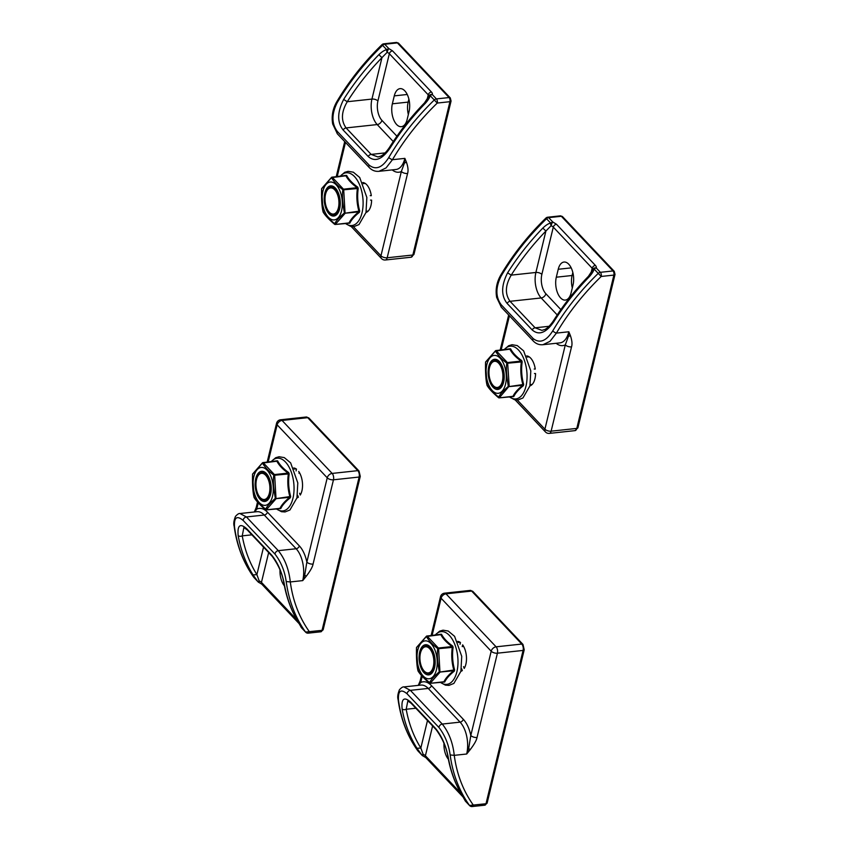 <?xml version="1.0" encoding="UTF-8"?>
<svg xmlns="http://www.w3.org/2000/svg" width="849" height="849" viewBox="0 0 849 849"><rect width="100%" height="100%" fill="white"/><g stroke="black" fill="none" stroke-linecap="round" stroke-linejoin="round"><path stroke-width="1.27" d="M326.854 190.802A13.902 7.259 83.8 0 1 327.014 190.473A13.902 7.259 83.8 0 1 331.131 187.098A13.902 7.259 83.8 0 1 338.316 193.795A13.902 7.259 83.8 0 1 339.409 208.111A13.902 7.259 83.8 0 1 334.103 214.744A13.902 7.259 83.8 0 1 329.37 212.324A13.902 7.259 83.8 0 1 329.136 212.038M338.411 207.793A13.16 6.877 83.8 0 1 328.913 211.772A13.16 6.877 83.8 0 1 326.685 191.11A13.16 6.877 83.8 0 1 335.652 190.972A13.16 6.877 83.8 0 1 338.411 207.793M284.404 585.852A15.144 7.906 83.8 0 1 280.011 569.944M359.031 471.036A2.324 1.634 136.6 0 0 357.811 470.654L307.72 417.676A2.324 1.634 -43.4 0 1 308.93 418.058L359.031 471.036L360.263 476.374A2.324 1.125 13.6 0 1 359.138 477.032L333.466 479.802L313.069 564.086C312.644 566.771 310.384 570.815 306.298 576.195L304.717 575.187L302.732 580.61L290.305 581.947C292.841 600.795 299.198 617.382 309.365 631.709A3.025 1.581 83.8 0 1 308.219 633.152L308.219 633.152A3.025 1.581 83.8 0 1 307.264 632.717M268.655 552.561L261.45 582.372A4.468 2.165 13.6 0 0 259.232 581.003L256.886 574.624L253.023 574.9L257.958 581.724L253.862 577.394A3.025 2.123 136.6 0 0 254 577.553A3.025 2.123 136.6 0 0 254.148 577.702M258.669 582.265A3.025 2.123 136.6 0 1 258.085 581.883L258.085 581.883A3.025 2.123 136.6 0 1 257.958 581.724L259.232 581.003A3.025 0.658 110.6 0 0 259.221 582.637L261.81 584.176A3.025 2.123 -43.4 0 1 261.45 582.372L296.81 619.77M234.504 526.868A3.025 1.921 172.3 0 1 234.133 526.115C236.765 545.525 243.302 562.558 253.734 577.224L253.734 577.224A3.025 2.144 -35.4 0 0 253.862 577.394C243.578 562.94 237.126 546.098 234.504 526.868C233.963 517.338 236.839 515.205 243.164 520.448L275.044 554.164C280.998 561.9 284.723 571.027 286.198 581.544C288.819 600.763 295.272 617.605 305.555 632.059L301.756 628.037M257.534 501.982L256.175 507.596A4.659 2.25 13.6 0 0 256.748 509.124L258.276 502.799M254.668 511.936L256.748 509.124A26.319 13.754 -96.2 0 1 267.456 512.17A3.025 2.123 -43.4 0 1 264.262 515.025A23.294 12.173 -96.2 0 0 256.971 511.692L239.949 513.528L246.422 516.945L264.262 515.025L296.142 548.741L278.302 550.661C284.903 558.886 288.904 569.308 290.305 581.947L286.198 581.544M300.779 625.978L299.06 623.548L301.469 627.74A3.025 3.003 176.9 0 1 300.886 626.636A3.025 3.025 0 0 0 301.597 627.899L305.693 632.229A3.025 2.123 136.6 0 1 305.555 632.059L322.047 630.34A2.324 1.125 13.6 0 0 323.172 629.682L320.89 631.783A3.025 1.581 83.8 0 0 322.047 630.34L359.138 477.032A4.659 2.43 -96.2 0 0 357.811 470.654L332.15 473.424A4.659 2.43 83.8 0 1 333.466 479.802A4.659 2.25 -166.4 0 1 327.236 477.817A4.659 3.269 -43.4 0 1 332.15 473.424L282.048 420.446A4.659 3.269 136.6 0 0 277.145 424.829A4.659 2.25 -166.4 0 1 276.562 423.311L267.17 462.121M313.069 564.086A4.659 2.25 -166.4 0 1 306.85 562.102L304.717 575.187M293.743 467.979A15.144 7.906 83.8 0 1 296.503 469.136L296.078 470.898M298.689 471.45A15.144 7.906 83.8 0 1 300.259 495.041L299.601 493.237M297.702 495.381L298.37 497.185A15.144 7.906 83.8 0 1 296.938 497.928M298.922 623.272L299.06 623.548C291.685 611.694 286.665 598.418 284.001 583.719L284.373 584.43C282.155 572.704 277.952 562.972 271.776 555.225L246.73 528.736C240.129 522.963 237.264 525.234 238.155 535.549C240.787 550.099 245.743 563.216 253.023 574.9M251.888 534.828L242.241 535.868L243.875 527.558L247.165 529.84A3.025 2.123 -43.4 0 1 246.73 528.736M298.901 473.148L299.432 472.596M263.53 547.149L256.886 574.624C249.712 563.12 244.841 550.194 242.241 535.868A3.025 1.953 169.8 0 1 238.155 535.549M448.357 759.239A15.144 7.906 83.8 0 1 443.974 743.342M522.984 644.433A2.324 1.634 136.6 0 0 521.774 644.051L471.673 591.074A2.324 1.634 -43.4 0 1 472.882 591.456L522.984 644.433L524.215 649.772A2.324 1.125 13.6 0 1 523.09 650.43L497.418 653.189L477.032 737.484C476.597 740.169 474.336 744.212 470.25 749.593L468.669 748.574L466.685 754.008L454.257 755.345C456.794 774.182 463.151 790.769 473.328 805.107A3.025 1.581 83.8 0 1 472.171 806.55L472.171 806.55A3.025 1.581 83.8 0 1 471.216 806.115M432.608 725.959L425.402 755.759A4.468 2.165 13.6 0 0 423.184 754.4L420.839 748.022L416.976 748.298L421.911 755.111L417.825 750.792A3.025 2.123 136.6 0 0 417.952 750.951A3.025 2.123 136.6 0 0 418.111 751.089M422.622 755.663A3.025 2.123 136.6 0 1 422.049 755.281L422.049 755.281A3.025 2.123 136.6 0 1 421.911 755.111L423.184 754.4A3.025 0.658 110.6 0 0 423.173 756.034L425.774 757.563A3.025 2.123 -43.4 0 1 425.402 755.759L460.774 793.168M398.468 700.266A3.025 1.921 172.3 0 1 398.085 699.512C400.717 718.912 407.255 735.956 417.687 750.622L417.687 750.622A3.025 2.144 -35.4 0 0 417.825 750.792C407.531 736.338 401.078 719.496 398.468 700.266C397.916 690.736 400.792 688.592 407.117 693.835L438.997 727.551C444.95 735.298 448.675 744.424 450.15 754.931C452.772 774.161 459.224 791.003 469.508 805.457L465.708 801.435M421.475 675.422L420.128 680.994A4.659 2.25 13.6 0 0 420.701 682.511L422.229 676.239M418.621 685.334L420.701 682.511A26.319 13.754 -96.2 0 1 431.409 685.567A3.025 2.123 -43.4 0 1 428.214 688.422A23.294 12.173 -96.2 0 0 420.924 685.09L403.901 686.926L410.375 690.343L428.214 688.422L460.094 722.138L442.255 724.059C448.866 732.284 452.867 742.705 454.257 755.345L450.15 754.931M464.732 799.376L463.013 796.946L465.422 801.127A3.025 3.003 176.9 0 1 464.838 800.034A3.025 3.025 0 0 0 465.549 801.297L469.646 805.616A3.025 2.123 136.6 0 1 469.508 805.457L485.999 803.738A2.324 1.125 13.6 0 0 487.124 803.08L484.843 805.181A3.025 1.581 83.8 0 0 485.999 803.738L523.09 650.43A4.659 2.43 -96.2 0 0 521.774 644.051L496.103 646.821A4.659 2.43 83.8 0 1 497.418 653.189A4.659 2.25 -166.4 0 1 491.189 651.215A4.659 3.269 -43.4 0 1 496.103 646.821L446.001 593.833A4.659 3.269 136.6 0 0 441.098 598.227A4.659 2.25 -166.4 0 1 440.514 596.709L431.122 635.551M477.032 737.484A4.659 2.25 -166.4 0 1 470.802 735.499L468.669 748.574M457.664 641.377A15.144 7.906 83.8 0 1 460.466 642.534L460.031 644.295M462.217 646.609L462.652 644.847A15.144 7.906 83.8 0 1 464.212 668.439L463.554 666.635M461.665 668.779L462.323 670.583A15.144 7.906 83.8 0 1 460.89 671.326L453.875 683.424L448.983 685.387L445.417 685.143L440.09 682.246M462.875 796.659L463.013 796.946C455.637 785.092 450.617 771.815 447.964 757.117L448.336 757.828C446.107 746.101 441.904 736.37 435.728 728.622L410.683 702.134C404.082 696.36 401.216 698.631 402.108 708.936C404.74 723.497 409.696 736.614 416.976 748.298M415.84 708.225L406.193 709.265L407.828 700.956L411.118 703.237A3.025 2.123 -43.4 0 1 410.683 702.134M462.854 646.545L463.384 645.993M427.482 720.536L420.839 748.022C413.675 736.518 408.793 723.592 406.193 709.265A3.025 1.953 169.8 0 1 402.108 708.936M572.3 287.928A15.144 7.906 83.8 0 1 572.099 275.501L572.831 272.497M556.307 277.198L558.228 269.271A15.144 7.906 83.8 0 1 564.001 262.044A15.144 7.906 83.8 0 1 571.833 269.335A15.144 7.906 83.8 0 1 573.033 284.924L571.112 292.852A15.144 7.906 83.8 0 1 565.328 300.079A15.144 7.906 83.8 0 1 557.506 292.788A15.144 7.906 83.8 0 1 556.307 277.198L572.099 275.501M589.174 276.806L589.057 276.954C591.806 273.962 593.504 271.33 594.141 269.059L598.237 273.389C580.217 290.889 565.052 310.065 552.741 330.898A3.025 0.817 30.5 0 0 556.403 333.105L568.83 331.768L570.401 335.62C572.035 340.385 572.406 344.142 571.526 346.88A4.659 2.25 -166.4 0 1 565.296 344.896L544.909 429.191A4.659 2.25 13.6 0 0 551.128 431.175L576.8 428.405L613.891 275.087L601.219 276.456C583.38 293.807 568.437 312.687 556.403 333.105L550.025 341.319L542.925 344.715L559.947 342.879A23.294 12.173 -96.2 0 0 568.83 331.768L568.374 336.437L565.296 344.896A26.319 13.754 -96.2 0 1 556.148 343.293M598.237 273.389A3.025 2.123 -43.4 0 1 600.36 272.317A3.025 1.581 83.8 0 1 601.219 276.456L598.237 273.389M592.74 269.717A3.025 2.653 18.5 0 1 592.772 269.6L592.772 269.6A3.025 2.653 18.5 0 1 596.274 267.987L600.36 272.317L613.031 270.948A2.324 1.634 -43.4 0 1 614.251 271.33L615.016 274.429A2.324 1.125 -166.4 0 1 613.891 275.087A3.025 1.581 83.8 0 0 613.031 270.948L561.348 216.283L548.666 217.641L552.763 221.971A3.025 0.658 110.6 0 0 551.075 225.749A4.468 2.165 -166.4 0 1 553.293 227.118L541.864 274.376A14.157 7.397 -96.2 0 0 545.875 293.743L560.871 309.609M552.741 330.898C546.225 341.192 539.688 343.728 533.108 338.507L501.228 304.791C495.529 297.033 495.466 287.503 501.048 276.233C513.358 255.39 528.524 236.224 546.544 218.713L550.63 223.043L552.763 221.971L556.488 224.263L595.382 265.397A7.503 3.619 -166.4 0 1 596.274 267.987A3.025 2.123 -43.4 0 0 595.16 268.326A3.025 2.123 -43.4 0 0 594.141 269.059L592.729 269.738L588.474 276.265C575.07 290.125 563.375 304.982 553.399 320.837A3.025 0.743 32.1 0 0 553.835 321.718C563.842 305.799 575.59 290.878 589.057 276.954M546.565 218.66A3.025 1.581 83.8 0 1 547.722 217.217L547.722 217.217A3.025 1.581 83.8 0 1 548.666 217.641A3.025 2.123 -43.4 0 0 547.563 217.981A3.025 2.123 -43.4 0 0 546.544 218.713L546.565 218.66M570.401 335.62L568.374 336.437M553.399 320.837C548.348 328.319 544.878 329.454 544.655 329.55L541.906 330.367L535.103 327.81L510.047 301.31C504.837 294.03 505.229 285.306 511.225 275.129C521.074 259.454 532.641 244.756 545.907 231.045L551.075 225.749L550.693 224.38A3.025 1.38 76.2 0 1 550.63 223.043C548.358 223.584 545.758 225.261 542.829 228.073L545.907 231.045L535.889 272.465A4.468 2.165 -166.4 0 1 541.864 274.376M534.467 373.496L535.56 373.539A15.144 7.906 83.8 0 1 529.956 385.86L522.942 397.969L518.039 399.932L514.473 399.677L509.156 396.791M526.73 355.922A15.144 7.906 83.8 0 1 535.263 369.082L534.17 369.039M557.22 314.947L541.163 297.957A18.636 9.732 83.8 0 1 535.889 272.465L511.225 275.129L507.606 272.826C501.165 285.487 501.016 295.696 507.14 303.443L532.185 329.932C538.839 335.705 546.056 332.967 553.835 321.718M490.807 364.2A13.902 7.259 83.8 0 1 490.966 363.871A13.902 7.259 83.8 0 1 495.084 360.496A13.902 7.259 83.8 0 1 502.268 367.192A13.902 7.259 83.8 0 1 503.361 381.509A13.902 7.259 83.8 0 1 498.066 388.142A13.902 7.259 83.8 0 1 493.322 385.711A13.902 7.259 83.8 0 1 493.089 385.435M502.375 381.19A13.16 6.877 83.8 0 1 492.866 385.17A13.16 6.877 83.8 0 1 490.637 364.497A13.16 6.877 83.8 0 1 499.605 364.37A13.16 6.877 83.8 0 1 502.375 381.19M335.366 188.053A15.165 7.928 83.8 0 1 335.779 188.52A15.165 7.928 83.8 0 1 338.348 212.356A15.165 7.928 83.8 0 1 327.661 211.995A15.165 7.928 83.8 0 1 325.188 191.832A15.165 7.928 83.8 0 1 335.366 188.053M334.548 224.104L334.676 224.348A0.743 0.743 0 0 0 335.185 224.476L334.548 224.104C335.535 221.578 338.825 217.864 344.407 212.94C342.518 202.487 341.998 194.75 342.869 189.72C338.008 186.09 334.209 182.068 331.46 177.664L321.601 188.818C321.378 199.504 321.888 207.241 323.14 212.038L328.16 217.991L335.344 224.391L345.076 213.375L343.707 189.815L342.869 189.72L343.463 189.168L332.214 177.261L331.46 177.664L331.821 177.25M340.311 176.263A26.521 13.86 83.8 0 1 357.556 180.699A26.521 13.86 83.8 0 1 362.014 212.866A26.521 13.86 83.8 0 1 345.394 223.383M349.045 223.128L349.045 222.916C350.711 219.413 353.959 215.731 358.777 211.889L344.726 213.248L359.711 211.051L359.414 212.292A47.523 17.447 159.9 0 0 349.82 223.16L349.045 223.128A47.523 22.944 -166.4 0 1 348.875 223M323.458 211.815L323.692 212.473M321.601 188.818L321.601 188.818A0.743 0.647 27.1 0 1 321.665 188.574L331.588 177.324A0.743 0.743 0 0 1 331.98 177.154L345.745 175.701M345.501 175.701A47.523 17.447 -20.1 0 1 345.872 175.403L346.647 175.435A47.523 22.944 13.6 0 0 357.747 187.162L358.214 188.457A47.523 40.391 92.4 0 0 359.711 211.051M359.414 212.292L358.936 211.263A48.202 40.975 -87.6 0 1 357.408 188.34L357.174 187.693L343.463 189.168L343.707 189.815L358.214 188.457M348.928 222.916L335.185 224.476L349.82 223.16M357.747 187.162L357.174 187.693C351.847 183.893 348.09 179.924 345.914 175.785L346.647 175.435M345.872 175.403L332.161 177.208M266.31 473.466A15.165 7.928 83.8 0 1 266.735 473.944A15.165 7.928 83.8 0 1 269.303 497.779A15.165 7.928 83.8 0 1 258.616 497.408A15.165 7.928 83.8 0 1 256.133 477.255A15.165 7.928 83.8 0 1 266.31 473.466M265.493 509.517L265.62 509.761A0.743 0.743 0 0 0 266.13 509.899L265.493 509.517C266.49 507.002 269.77 503.277 275.363 498.352C273.463 487.899 272.954 480.163 273.813 475.132C268.963 471.503 265.164 467.481 262.415 463.076L252.556 474.241C252.323 484.917 252.843 492.664 254.095 497.461L259.104 503.404L266.289 509.803L276.031 498.788L274.662 475.238L273.813 475.132L274.418 474.58L263.169 462.684L262.415 463.076L262.776 462.663M271.266 461.676A26.521 13.86 83.8 0 1 288.511 466.112A26.521 13.86 83.8 0 1 292.958 498.278A26.521 13.86 83.8 0 1 276.349 508.795M280 508.54L280 508.328C281.666 504.826 284.914 501.154 289.732 497.312L275.67 498.671L290.666 496.463L290.358 497.716A47.523 17.447 159.9 0 0 280.775 508.572L280 508.54A47.523 22.944 -166.4 0 1 279.82 508.424M254.403 497.238L254.647 497.885M276.456 461.113A47.523 17.447 -20.1 0 1 276.816 460.827L277.602 460.848A47.523 22.944 13.6 0 0 288.692 472.585L289.169 473.869A47.523 40.391 92.4 0 0 290.666 496.463M290.358 497.716L289.88 496.676A48.202 40.975 -87.6 0 1 288.363 473.753L288.119 473.105L274.418 474.58L274.662 475.238L289.169 473.869M279.883 508.339L266.13 509.899L280.775 508.572M288.692 472.585L288.119 473.105C282.791 469.306 279.045 465.337 276.87 461.209L277.602 460.848M276.816 460.827L263.105 462.631M408.348 114.53A15.144 7.906 83.8 0 1 408.146 102.103L408.878 99.1M392.355 103.801L394.276 95.873A15.144 7.906 83.8 0 1 400.049 88.646A15.144 7.906 83.8 0 1 407.881 95.948A15.144 7.906 83.8 0 1 409.069 111.527L407.159 119.454A15.144 7.906 83.8 0 1 401.375 126.681A15.144 7.906 83.8 0 1 393.554 119.391A15.144 7.906 83.8 0 1 392.355 103.801L408.146 102.103M425.222 103.408L425.105 103.567C427.854 100.564 429.541 97.932 430.188 95.661L434.274 99.991C416.265 117.502 401.099 136.668 388.789 157.5A3.025 0.817 30.5 0 0 392.45 159.708L404.877 158.37L406.448 162.223C408.082 166.988 408.454 170.745 407.573 173.483A4.659 2.25 -166.4 0 1 401.344 171.509L380.957 255.793A4.659 2.25 13.6 0 0 387.176 257.778L412.847 255.008L449.938 101.689L437.267 103.058C419.427 120.409 404.485 139.3 392.45 159.708L386.062 167.922L378.972 171.318L395.995 169.482A23.294 12.173 -96.2 0 0 404.877 158.37L404.421 163.04L401.344 171.509A26.319 13.754 -96.2 0 1 392.196 169.896M434.274 99.991A3.025 2.123 -43.4 0 1 436.407 98.919A3.025 1.581 83.8 0 1 437.267 103.058L434.274 99.991M428.787 96.319A3.025 2.653 18.5 0 1 428.819 96.202L428.819 96.202A3.025 2.653 18.5 0 1 432.321 94.589L436.407 98.919L449.079 97.55A2.324 1.634 -43.4 0 1 450.288 97.932L451.063 101.042A2.324 1.125 -166.4 0 1 449.938 101.689A3.025 1.581 83.8 0 0 449.079 97.55L397.385 42.885L384.714 44.254L388.81 48.573A3.025 0.658 110.6 0 0 387.123 52.351A4.468 2.165 -166.4 0 1 389.341 53.72L377.911 100.978A14.157 7.397 -96.2 0 0 381.912 120.346L396.918 136.211M388.789 157.5C382.273 167.794 375.725 170.331 369.156 165.12L337.276 131.404C331.577 123.636 331.513 114.116 337.095 102.835C349.406 82.003 364.571 62.826 382.591 45.326L386.677 49.645L388.81 48.573L392.535 50.866L431.43 92A7.503 3.619 -166.4 0 1 432.321 94.589A3.025 2.123 -43.4 0 0 431.207 94.929A3.025 2.123 -43.4 0 0 430.188 95.661L428.777 96.351L424.521 102.867C411.107 116.727 399.423 131.584 389.447 147.45A3.025 0.743 32.1 0 0 389.882 148.32C399.89 132.402 411.627 117.48 425.105 103.567M382.612 45.262A3.025 1.581 83.8 0 1 383.769 43.819L383.769 43.819A3.025 1.581 83.8 0 1 384.714 44.254A3.025 2.123 -43.4 0 0 383.61 44.594A3.025 2.123 -43.4 0 0 382.591 45.326L382.612 45.262M406.448 162.223L404.421 163.04M389.447 147.45C384.395 154.921 380.925 156.057 380.702 156.152L377.954 156.969L371.151 154.412L346.095 127.923C340.884 120.643 341.277 111.909 347.262 101.731C357.121 86.057 368.689 71.369 381.954 57.647L387.123 52.351L386.741 50.982A3.025 1.38 76.2 0 1 386.677 49.645C384.395 50.187 381.795 51.863 378.877 54.676L381.954 57.647L371.936 99.078A4.468 2.165 -166.4 0 1 377.911 100.978M370.514 200.099L371.607 200.141A15.144 7.906 83.8 0 1 366.004 212.473M362.767 182.524A15.144 7.906 83.8 0 1 371.31 195.695L370.217 195.641M393.267 141.55L377.2 124.57A18.636 9.732 83.8 0 1 371.936 99.078L347.262 101.731L343.654 99.429C337.212 112.1 337.053 122.298 343.187 130.046L368.233 156.534C374.887 162.308 382.103 159.57 389.882 148.32M257.799 476.225A13.902 7.259 83.8 0 1 257.958 475.896A13.902 7.259 83.8 0 1 262.076 472.522A13.902 7.259 83.8 0 1 270.789 485.564A13.902 7.259 83.8 0 1 265.058 500.167A13.902 7.259 83.8 0 1 260.707 498.172A13.902 7.259 83.8 0 1 260.325 497.747A13.902 7.259 83.8 0 1 260.091 497.461M260.229 497.61A13.16 6.877 83.8 0 1 259.868 497.196A13.16 6.877 83.8 0 1 257.629 476.522A13.16 6.877 83.8 0 1 266.904 476.841A13.16 6.877 83.8 0 1 269.048 494.33A13.16 6.877 83.8 0 1 260.229 497.61M421.741 649.655A13.902 7.259 83.8 0 1 421.911 649.326A13.902 7.259 83.8 0 1 426.018 645.951A13.902 7.259 83.8 0 1 433.213 652.648A13.902 7.259 83.8 0 1 434.306 666.964A13.902 7.259 83.8 0 1 429 673.597A13.902 7.259 83.8 0 1 424.267 671.177A13.902 7.259 83.8 0 1 424.033 670.89M433.308 666.645A13.16 6.877 83.8 0 1 423.81 670.625A13.16 6.877 83.8 0 1 421.582 649.963A13.16 6.877 83.8 0 1 430.549 649.825A13.16 6.877 83.8 0 1 433.308 666.645M499.318 361.451A15.165 7.928 83.8 0 1 499.732 361.918A15.165 7.928 83.8 0 1 502.3 385.754A15.165 7.928 83.8 0 1 491.613 385.393A15.165 7.928 83.8 0 1 489.141 365.229A15.165 7.928 83.8 0 1 499.318 361.451M498.501 397.491L498.628 397.735A0.743 0.743 0 0 0 499.138 397.873L498.501 397.491C499.488 394.976 502.778 391.251 508.36 386.337C506.471 375.884 505.951 368.137 506.821 363.117C501.961 359.477 498.161 355.466 495.413 351.051L485.554 362.215C485.331 372.902 485.84 380.639 487.103 385.435L492.112 391.378L499.297 397.788L509.188 386.136L507.66 363.213L506.821 363.117L507.426 362.565L496.166 350.658L495.413 351.051L495.774 350.648M504.274 349.65A26.521 13.86 83.8 0 1 521.509 354.097A26.521 13.86 83.8 0 1 525.966 386.253A26.521 13.86 83.8 0 1 509.347 396.77M512.998 396.525L512.998 396.303C514.664 392.8 517.911 389.129 522.729 385.287L508.678 386.645L523.674 384.438L523.366 385.69A47.523 17.447 159.9 0 0 513.772 396.547L512.998 396.525A47.523 22.944 -166.4 0 1 512.828 396.398M487.411 385.213L487.655 385.871M485.554 362.215L485.554 362.215A0.743 0.647 27.1 0 1 485.617 361.971L495.54 350.711M509.453 349.098A47.523 17.447 -20.1 0 1 509.825 348.801L510.599 348.833A47.523 22.944 13.6 0 0 521.7 360.56L522.167 361.854A47.523 40.391 92.4 0 0 523.674 384.438M523.366 385.69L522.888 384.65A48.202 40.975 -87.6 0 1 521.36 361.738L521.127 361.08L507.426 362.565L507.66 363.213L522.167 361.854M512.892 396.313L499.138 397.873L513.772 396.547M521.7 360.56L521.127 361.08C515.799 357.291 512.043 353.322 509.878 349.183L510.599 348.833M509.825 348.801L496.113 350.605M430.252 646.906A15.165 7.928 83.8 0 1 430.676 647.373A15.165 7.928 83.8 0 1 433.245 671.209A15.165 7.928 83.8 0 1 422.558 670.848A15.165 7.928 83.8 0 1 420.075 650.684A15.165 7.928 83.8 0 1 430.252 646.906M418.09 671.05C420.17 674.446 423.991 678.5 429.562 683.19A0.743 0.743 0 0 0 430.082 683.328L429.445 682.957C430.432 680.431 433.722 676.717 439.304 671.792C437.405 661.339 436.895 653.603 437.766 648.572C432.905 644.943 429.106 640.921 426.357 636.517L416.498 647.67C416.275 658.357 416.785 666.094 418.037 670.89L423.046 676.833L430.241 683.243L439.973 672.228L438.604 648.668L437.766 648.572L438.36 648.02L427.111 636.113L426.357 636.517L426.718 636.103M435.208 635.105A26.521 13.86 83.8 0 1 452.453 639.552A26.521 13.86 83.8 0 1 456.9 671.718A26.521 13.86 83.8 0 1 440.291 682.225M443.942 681.98L443.942 681.758C445.608 678.255 448.856 674.584 453.674 670.742L439.612 672.1L454.608 669.893L454.311 671.145A47.523 17.447 159.9 0 0 444.717 682.012L443.942 681.98A47.523 22.944 -166.4 0 1 443.762 681.853M418.355 670.668L418.589 671.326M418.058 670.954L416.498 647.67A0.743 0.647 27.1 0 1 416.562 647.426L426.485 636.177A0.743 0.743 0 0 1 426.877 636.007L440.642 634.553M440.398 634.553A47.523 17.447 -20.1 0 1 440.769 634.256L441.544 634.288A47.523 22.944 13.6 0 0 452.644 646.015L453.111 647.309A47.523 40.391 92.4 0 0 454.608 669.893M454.311 671.145L453.833 670.116A48.202 40.975 -87.6 0 1 452.305 647.193L452.071 646.545L438.36 648.02L438.604 648.668L453.111 647.309M443.825 681.768L430.082 683.328L444.717 682.012M452.644 646.015L452.071 646.545C446.744 642.746 442.987 638.777 440.811 634.638L441.544 634.288M440.769 634.256L427.047 636.06M306.256 417.008A4.659 2.43 -96.2 0 1 307.72 417.676L282.048 420.446A4.659 2.43 83.8 0 0 280.594 419.777L306.256 417.008L308.93 418.058M306.298 576.195L302.732 580.61A23.294 12.173 -96.2 0 0 296.142 548.741A3.025 2.123 136.6 0 0 299.336 545.886L267.456 512.17M268.146 462.015L277.145 424.829L327.236 477.817L306.85 562.102A26.319 13.754 -96.2 0 0 299.336 545.886M234.133 526.115L234.133 526.115C233.39 523.759 233.836 520.511 235.47 516.383C237.444 514.229 238.94 513.274 239.949 513.528M299.241 623.792C291.971 612.108 287.015 598.991 284.373 584.43M275.044 554.164A3.025 2.123 136.6 0 1 278.302 550.661L246.422 516.945A3.025 2.123 -43.4 0 0 243.164 520.448M284.001 583.719C282.621 574.402 278.695 565.275 272.211 556.328L272.211 556.328A3.025 2.123 -43.4 0 1 271.776 555.225M470.219 590.405A4.659 2.43 -96.2 0 1 471.673 591.074L446.001 593.833A4.659 2.43 83.8 0 0 444.547 593.175L470.219 590.405L472.882 591.456M470.25 749.593L466.685 754.008A23.294 12.173 -96.2 0 0 460.094 722.138A3.025 2.123 136.6 0 0 463.289 719.283L431.409 685.567M432.088 635.445L441.098 598.227L491.189 651.215L470.802 735.499A26.319 13.754 -96.2 0 0 463.289 719.283M398.085 699.512L398.085 699.512C397.343 697.156 397.788 693.909 399.423 689.781C401.397 687.626 402.893 686.671 403.901 686.926M463.204 797.19C455.924 785.505 450.968 772.378 448.336 757.828M438.997 727.551A3.025 2.123 136.6 0 1 442.255 724.059L410.375 690.343A3.025 2.123 -43.4 0 0 407.117 693.835M447.964 757.117C446.574 747.799 442.647 738.662 436.174 729.726L436.174 729.726A3.025 2.123 -43.4 0 1 435.728 728.622M562.558 216.665A2.324 1.634 136.6 0 0 561.348 216.283A3.025 1.581 83.8 0 0 560.393 215.848L562.558 216.665L614.251 271.33M615.016 274.429L577.925 427.747A2.324 1.125 -166.4 0 1 576.8 428.405A4.659 2.43 -96.2 0 1 575.028 430.623L549.356 433.393A4.659 2.43 83.8 0 0 551.128 431.175L571.526 346.88M558.228 269.271L571.186 267.87M590.989 273.208L592.188 268.242L553.293 227.118A3.025 2.123 136.6 0 1 556.488 224.263M595.382 265.397A3.025 2.123 136.6 0 0 592.188 268.242A4.468 2.165 -166.4 0 1 592.751 269.674M515.067 399.815L545.472 431.961A4.659 3.269 -43.4 0 1 544.909 429.191L517.296 399.985M501.048 276.233L500.623 275.331C512.892 254.573 527.993 235.481 545.939 218.055A3.025 3.025 0 0 1 547.722 217.217L560.393 215.848M501.154 349.99L509.421 315.786M507.14 303.443A3.025 2.123 136.6 0 1 510.047 301.31L541.163 297.957A4.468 3.141 136.6 0 0 545.875 293.743M542.829 228.073C529.362 241.986 517.625 256.907 507.606 272.826M533.108 338.507A3.025 2.123 136.6 0 0 533.236 340.969L533.236 340.969C535.963 343.803 539.189 345.055 542.925 344.715M533.236 340.969L501.356 307.253A3.025 2.123 -43.4 0 1 501.228 304.791M532.185 329.932A3.025 2.123 136.6 0 1 535.103 327.81L549.101 326.292M328.319 217.174A19.049 9.955 -96.2 0 0 342.264 201.383A19.049 9.955 -96.2 0 0 326.133 184.329A19.049 9.955 -96.2 0 0 328.319 217.174M321.739 188.467A0.743 0.647 27.1 0 0 321.665 188.574A0.743 0.743 0 0 0 321.591 188.828L323.161 212.101M345.914 175.785L331.46 177.664M259.263 502.597A19.049 9.955 -96.2 0 0 273.219 486.806A19.049 9.955 -96.2 0 0 257.088 469.741A19.049 9.955 -96.2 0 0 259.263 502.597M276.87 461.209L262.415 463.076M398.606 43.267A2.324 1.634 136.6 0 0 397.385 42.885A3.025 1.581 83.8 0 0 396.441 42.45L398.606 43.267L450.288 97.932M451.063 101.042L413.972 254.35A2.324 1.125 -166.4 0 1 412.847 255.008A4.659 2.43 -96.2 0 1 411.065 257.226L385.404 259.996A4.659 2.43 83.8 0 0 387.176 257.778L407.573 173.483M394.276 95.873L407.233 94.483M427.036 99.811L428.236 94.855L389.341 53.72A3.025 2.123 136.6 0 1 392.535 50.866M431.43 92A3.025 2.123 136.6 0 0 428.236 94.855A4.468 2.165 -166.4 0 1 428.798 96.277M351.115 226.418L381.519 258.563A4.659 3.269 -43.4 0 1 380.957 255.793L353.333 226.587M337.095 102.835L336.671 101.944C348.939 81.186 364.041 62.083 381.986 44.657A3.025 3.025 0 0 1 383.769 43.819L396.441 42.45M337.202 176.592L345.469 142.388M343.187 130.046A3.025 2.123 136.6 0 1 346.095 127.923L377.2 124.57A4.468 3.141 136.6 0 0 381.912 120.346M378.877 54.676C365.41 68.599 353.662 83.52 343.654 99.429M369.156 165.12A3.025 2.123 136.6 0 0 369.283 167.582L369.283 167.582C372 170.405 375.237 171.657 378.972 171.318M369.283 167.582L337.403 133.866A3.025 2.123 -43.4 0 1 337.276 131.404M368.233 156.534A3.025 2.123 136.6 0 1 371.151 154.412L385.149 152.905M492.271 390.572A19.049 9.955 -96.2 0 0 506.216 374.78A19.049 9.955 -96.2 0 0 490.085 357.716A19.049 9.955 -96.2 0 0 492.271 390.572M485.702 361.854A0.743 0.647 27.1 0 0 485.617 361.971A0.743 0.743 0 0 0 485.543 362.226L487.082 385.414M509.878 349.183L495.413 351.051M423.205 676.027A19.049 9.955 -96.2 0 0 437.161 660.235A19.049 9.955 -96.2 0 0 421.03 643.181A19.049 9.955 -96.2 0 0 423.205 676.027M440.811 634.638L426.357 636.517M366.269 211.274L368.179 211.072M363.287 183.639L365.197 183.426M328.913 211.772L329.37 212.324M326.685 191.11L327.014 190.473M360.263 476.374L323.172 629.682M259.221 582.637A3.025 3.025 0 0 1 258.085 581.883L254 577.553A3.025 3.025 0 0 1 253.734 577.224M299.071 623.58L261.81 584.176M305.693 632.229A3.025 3.025 0 0 0 308.219 633.152L320.89 631.783M254.339 511.979L256.175 507.596M280.594 419.777A4.659 4.659 0 0 0 276.562 423.311M272.211 556.328L247.165 529.84M524.215 649.772L487.124 803.08M423.173 756.034A3.025 3.025 0 0 1 422.049 755.281L417.952 750.951A3.025 3.025 0 0 1 417.687 750.622M463.034 796.967L425.774 757.563M469.646 805.616A3.025 3.025 0 0 0 472.171 806.55L484.843 805.181M418.292 685.376L420.128 680.994M444.547 593.175A4.659 4.659 0 0 0 440.514 596.709M436.174 729.726L411.118 703.237M508.668 314.99L500.178 350.096M545.472 431.961A4.659 4.659 0 0 0 549.356 433.393M577.925 427.747L575.028 430.623M501.356 307.253L496.665 297.447C495.328 289.742 496.644 282.377 500.623 275.331M530.222 384.671L532.132 384.459M527.24 357.026L529.16 356.824M492.866 385.17L493.322 385.711M490.637 364.497L490.966 363.871M345.203 223.404L350.52 226.29L354.086 226.534L358.978 224.571L365.993 212.483L366.853 197.477L359.7 177.483L353.333 172.188L348.132 171.328L344.705 172.326L340.12 176.284M334.665 224.338C329.094 219.647 325.273 215.593 323.204 212.197M276.148 508.816L281.475 511.703L285.031 511.947L289.933 509.994L296.948 497.896L297.797 482.901L290.655 462.896L284.288 457.611L279.077 456.741L275.66 457.738L271.064 461.697M265.61 509.761C260.049 505.059 256.228 501.016 254.148 497.62M254.106 497.514L252.535 474.241A0.743 0.743 0 0 1 252.62 473.997L262.543 462.737A0.743 0.743 0 0 1 262.935 462.578L276.7 461.124M344.715 141.592L336.225 176.698M381.519 258.563A4.659 4.659 0 0 0 385.404 259.996M413.972 254.35L411.065 257.226M337.403 133.866L332.702 124.05C331.365 116.355 332.691 108.98 336.671 101.944M297.214 496.686L298.148 496.591M294.232 469.051L296.089 468.85M259.868 497.196L260.325 497.747M257.629 476.522L257.958 475.896M461.166 670.126L462.121 670.02M458.184 642.491L460.094 642.279M423.81 670.625L424.267 671.177M421.582 649.963L421.911 649.326M504.073 349.671L508.657 345.723L512.085 344.726L517.285 345.585L523.653 350.881L530.805 370.875L529.946 385.881M498.618 397.735C493.046 393.034 489.226 388.991 487.156 385.595M509.708 349.098L495.933 350.552A0.743 0.743 0 0 0 495.54 350.722M435.017 635.126L439.602 631.178L443.029 630.181L448.23 631.04L454.597 636.336L461.739 656.33L460.89 671.336"/></g></svg>
